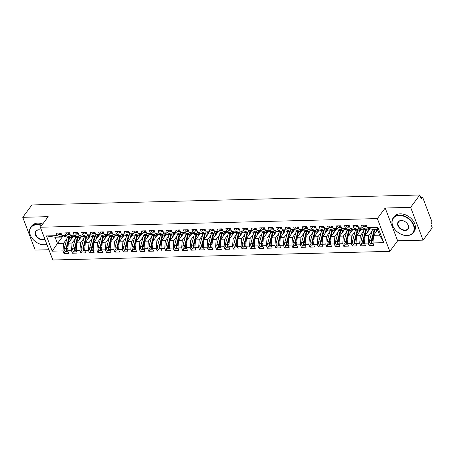 <?xml version="1.0" encoding="UTF-8"?>
<svg xmlns="http://www.w3.org/2000/svg" width="455" height="455" viewBox="0 0 455 455"><rect width="100%" height="100%" fill="white"/><g stroke="black" fill="none" stroke-linecap="round" stroke-linejoin="round"><path stroke-width="0.68" d="M423.076 240.143L410.626 207.366L385.192 208.02L397.642 240.797L423.076 240.143L432.25 227.773L430.851 224.087L431.522 223.183A1.496 0.785 88.5 0 0 431.681 221.107L422.968 198.164A1.496 0.785 88.5 0 0 422.297 197.515A1.496 0.785 88.5 0 0 421.87 197.777L421.199 198.681L419.8 194.996L31.924 204.943L22.75 217.314L35.2 250.091L48.901 249.738M397.642 240.797L389.81 251.365L52.803 260.004L40.353 227.227L377.36 218.588L389.81 251.365M46.438 235.923L57.205 235.65L61.22 237.049L55.118 237.203L46.438 235.923L52.228 251.166L62.995 250.887L63.962 253.429L68.705 253.31L67.744 250.768L71.475 250.671L72.436 253.213L77.185 253.088L76.218 250.551L79.949 250.455L80.916 252.997L85.665 252.872L84.698 250.335L88.429 250.239L89.396 252.775L94.139 252.656L93.178 250.113L96.909 250.023L97.871 252.559L102.62 252.44L101.653 249.897L105.384 249.801L106.351 252.343L111.1 252.224L110.133 249.681L113.864 249.585L114.831 252.127L119.574 252.002L118.613 249.465L122.344 249.368L123.305 251.905L128.054 251.786L127.087 249.243L130.818 249.152L131.785 251.689L136.534 251.569L135.567 249.027L139.298 248.93L140.265 251.473L145.008 251.353L144.047 248.811L147.778 248.714L148.739 251.257L153.489 251.132L152.522 248.595L156.253 248.498L157.22 251.041L161.969 250.915L161.002 248.379L164.733 248.282L165.7 250.819L170.443 250.699L169.482 248.157L173.213 248.066L174.174 250.603L178.923 250.483L177.956 247.941L181.687 247.844L182.654 250.386L187.403 250.267L186.436 247.725L190.167 247.628L191.134 250.17L195.877 250.045L194.916 247.509L198.647 247.412L199.608 249.949L204.358 249.829L203.391 247.287L207.122 247.196L208.089 249.732L212.838 249.613L211.871 247.071L215.602 246.974L216.569 249.516L221.312 249.397L220.351 246.855L224.082 246.758L225.043 249.3L229.792 249.175L228.825 246.638L232.556 246.542L233.523 249.084L238.272 248.959L237.305 246.422L241.036 246.326L242.003 248.862L246.746 248.743L245.785 246.2L249.516 246.109L250.477 248.646L255.227 248.527L254.26 245.984L257.991 245.888L258.958 248.43L263.707 248.311L262.74 245.768L266.471 245.672L267.438 248.214L272.181 248.089L271.22 245.552L274.951 245.455L275.912 247.998L280.661 247.873L279.694 245.33L283.425 245.239L284.392 247.776L289.141 247.656L288.174 245.114L291.905 245.017L292.872 247.56L297.615 247.44L296.654 244.898L300.385 244.801L301.346 247.344L306.096 247.219L305.129 244.682L308.86 244.585L309.827 247.128L314.576 247.002L313.609 244.466L317.34 244.369L318.307 246.906L323.05 246.786L322.089 244.244L325.82 244.153L326.781 246.69L331.53 246.57L330.563 244.028L334.294 243.931L335.261 246.474L340.01 246.354L339.043 243.812L342.774 243.715L343.741 246.257L348.485 246.132L347.523 243.596L351.254 243.499L352.215 246.041L356.965 245.916L355.998 243.374L359.729 243.283L360.696 245.819L365.445 245.7L364.478 243.158L368.209 243.061L369.176 245.603L373.919 245.484L372.958 242.942L373.549 235.326L379.652 235.172L377.286 228.945L371.183 229.098L367.168 227.699L377.934 227.426L383.724 242.663L372.958 242.942M367.168 227.699L366.201 225.162L361.452 225.282L362.419 227.824L358.688 227.915L357.727 225.379L352.978 225.498L353.939 228.04L350.213 228.137L349.247 225.595L344.498 225.714L345.464 228.256L341.733 228.353L340.767 225.811L336.017 225.936L336.984 228.473L333.253 228.569L332.292 226.027L327.543 226.152L328.504 228.694L324.779 228.785L323.812 226.249L319.063 226.368L320.03 228.911L316.299 229.007L315.332 226.465L310.583 226.584L311.55 229.127L307.819 229.223L306.858 226.681L302.109 226.806L303.07 229.343L299.345 229.439L298.378 226.897L293.629 227.022L294.595 229.559L290.864 229.656L289.898 227.119L285.149 227.238L286.115 229.781L282.384 229.872L281.423 227.335L276.674 227.454L277.635 229.997L273.91 230.094L272.943 227.551L268.194 227.671L269.161 230.213L265.43 230.31L264.463 227.767L259.714 227.892L260.681 230.429L256.95 230.526L255.989 227.983L251.24 228.109L252.201 230.651L248.475 230.742L247.509 228.205L242.76 228.325L243.726 230.867L239.995 230.964L239.029 228.421L234.28 228.541L235.246 231.083L231.515 231.18L230.554 228.637L225.805 228.763L226.766 231.299L223.041 231.396L222.074 228.854L217.325 228.979L218.292 231.515L214.561 231.612L213.594 229.075L208.845 229.195L209.812 231.737L206.081 231.828L205.12 229.292L200.371 229.411L201.332 231.953L197.606 232.05L196.64 229.508L191.891 229.627L192.857 232.169L189.126 232.266L188.16 229.724L183.411 229.849L184.377 232.386L180.646 232.482L179.685 229.94L174.936 230.065L175.897 232.602L172.172 232.698L171.205 230.162L166.456 230.281L167.423 232.823L163.692 232.92L162.725 230.378L157.976 230.497L158.943 233.04L155.212 233.136L154.251 230.594L149.502 230.719L150.463 233.256L146.737 233.352L145.771 230.81L141.022 230.935L141.988 233.472L138.257 233.569L137.291 231.032L132.541 231.151L133.508 233.694L129.777 233.785L128.816 231.248L124.067 231.368L125.028 233.91L121.303 234.006L120.336 231.464L115.587 231.584L116.554 234.126L112.823 234.223L111.856 231.68L107.107 231.805L108.074 234.342L104.343 234.439L103.382 231.896L98.633 232.022L99.594 234.558L95.868 234.655L94.902 232.118L90.153 232.238L91.119 234.78L87.388 234.877L86.422 232.334L81.672 232.454L82.639 234.996L78.908 235.093L77.947 232.55L73.198 232.676L74.159 235.212L70.434 235.309L69.467 232.767L64.718 232.892L65.685 235.428L61.954 235.525L60.987 232.988L56.238 233.108L57.205 235.65M372.019 231.106L368.8 235.451L365.069 235.542L370.12 228.728M368.209 243.061L368.8 235.451M364.478 243.158L365.069 235.542M377.286 228.945L377.934 227.426M363.545 231.322L360.32 235.667L356.595 235.764L361.645 228.95M359.729 243.283L360.32 235.667M355.998 243.374L356.595 235.764M362.419 227.824L366.434 229.223L367.481 227.807M366.434 229.223L362.703 229.32L358.688 227.915M355.065 231.538L351.846 235.883L348.115 235.98L353.165 229.166M351.254 243.499L351.846 235.883M347.523 243.596L348.115 235.98M353.939 228.04L357.954 229.439L359.001 228.029M357.954 229.439L354.229 229.536L350.213 228.137M346.585 231.76L343.366 236.1L339.635 236.196L344.685 229.383M342.774 243.715L343.366 236.1M339.043 243.812L339.635 236.196M345.464 228.256L349.48 229.656L350.526 228.245M349.48 229.656L345.749 229.752L341.733 228.353M338.111 231.976L334.886 236.321L331.16 236.412L336.211 229.599M334.294 243.931L334.886 236.321M330.563 244.028L331.16 236.412M336.984 228.473L341 229.872L342.046 228.461M341 229.872L337.269 229.968L333.253 228.569M329.63 232.192L326.411 236.537L322.68 236.634L327.731 229.815M325.82 244.153L326.411 236.537M322.089 244.244L322.68 236.634M328.504 228.694L332.52 230.094L333.566 228.677M332.52 230.094L328.794 230.185L324.779 228.785M321.15 232.408L317.931 236.754L314.2 236.85L319.251 230.037M317.34 244.369L317.931 236.754M313.609 244.466L314.2 236.85M320.03 228.911L324.045 230.31L325.092 228.899M324.045 230.31L320.314 230.406L316.299 229.007M312.676 232.63L309.451 236.97L305.726 237.066L310.776 230.253M308.86 244.585L309.451 236.97M305.129 244.682L305.726 237.066M311.55 229.127L315.565 230.526L316.612 229.115M315.565 230.526L311.834 230.622L307.819 229.223M304.196 232.846L300.977 237.186L297.246 237.282L302.296 230.469M300.385 244.801L300.977 237.186M296.654 244.898L297.246 237.282M303.07 229.343L307.085 230.742L308.132 229.331M307.085 230.742L303.36 230.839L299.345 229.439M295.716 233.062L292.497 237.408L288.766 237.499L293.816 230.685M291.905 245.017L292.497 237.408M288.174 245.114L288.766 237.499M294.595 229.559L298.611 230.958L299.657 229.548M298.611 230.958L294.88 231.055L290.864 229.656M287.241 233.279L284.017 237.624L280.291 237.72L285.342 230.907M283.425 245.239L284.017 237.624M279.694 245.33L280.291 237.72M286.115 229.781L290.131 231.18L291.177 229.764M290.131 231.18L286.4 231.276L282.384 229.872M278.761 233.495L275.542 237.84L271.811 237.937L276.862 231.123M274.951 245.455L275.542 237.84M271.22 245.552L271.811 237.937M277.635 229.997L281.651 231.396L282.697 229.985M281.651 231.396L277.925 231.493L273.91 230.094M270.281 233.716L267.062 238.056L263.331 238.153L268.382 231.339M266.471 245.672L267.062 238.056M262.74 245.768L263.331 238.153M269.161 230.213L273.176 231.612L274.223 230.202M273.176 231.612L269.445 231.709L265.43 230.31M261.807 233.933L258.582 238.278L254.857 238.369L259.907 231.555M257.991 245.888L258.582 238.278M254.26 245.984L254.857 238.369M260.681 230.429L264.696 231.828L265.743 230.418M264.696 231.828L260.965 231.925L256.95 230.526M253.327 234.149L250.108 238.494L246.377 238.591L251.427 231.771M249.516 246.109L250.108 238.494M245.785 246.2L246.377 238.591M252.201 230.651L256.216 232.05L257.263 230.634M256.216 232.05L252.491 232.141L248.475 230.742M244.847 234.365L241.628 238.71L237.897 238.807L242.947 231.993M241.036 246.326L241.628 238.71M237.305 246.422L237.897 238.807M243.726 230.867L247.742 232.266L248.788 230.856M247.742 232.266L244.011 232.363L239.995 230.964M236.373 234.587L233.148 238.926L229.422 239.023L234.473 232.209M232.556 246.542L233.148 238.926M228.825 246.638L229.422 239.023M235.246 231.083L239.262 232.482L240.308 231.072M239.262 232.482L235.531 232.579L231.515 231.18M227.892 234.803L224.673 239.142L220.942 239.239L225.993 232.425M224.082 246.758L224.673 239.142M220.351 246.855L220.942 239.239M226.766 231.299L230.782 232.698L231.828 231.288M230.782 232.698L227.056 232.795L223.041 231.396M219.412 235.019L216.193 239.364L212.462 239.455L217.513 232.642M215.602 246.974L216.193 239.364M211.871 247.071L212.462 239.455M218.292 231.515L222.307 232.914L223.354 231.504M222.307 232.914L218.576 233.011L214.561 231.612M210.938 235.235L207.713 239.58L203.988 239.677L209.038 232.863M207.122 247.196L207.713 239.58M203.391 247.287L203.988 239.677M209.812 231.737L213.827 233.136L214.874 231.72M213.827 233.136L210.096 233.233L206.081 231.828M202.458 235.451L199.239 239.796L195.508 239.893L200.558 233.079M198.647 247.412L199.239 239.796M194.916 247.509L195.508 239.893M201.332 231.953L205.347 233.352L206.394 231.942M205.347 233.352L201.622 233.449L197.606 232.05M193.978 235.673L190.759 240.012L187.028 240.109L192.078 233.296M190.167 247.628L190.759 240.012M186.436 247.725L187.028 240.109M192.857 232.169L196.873 233.569L197.919 232.158M196.873 233.569L193.142 233.665L189.126 232.266M185.504 235.889L182.279 240.234L178.553 240.325L183.604 233.512M181.687 247.844L182.279 240.234M177.956 247.941L178.553 240.325M184.377 232.386L188.393 233.785L189.439 232.374M188.393 233.785L184.662 233.881L180.646 232.482M177.023 236.105L173.804 240.45L170.073 240.547L175.124 233.728M173.213 248.066L173.804 240.45M169.482 248.157L170.073 240.547M175.897 232.602L179.913 234.006L180.959 232.59M179.913 234.006L176.187 234.097L172.172 232.698M168.543 236.321L165.324 240.667L161.593 240.763L166.644 233.95M164.733 248.282L165.324 240.667M161.002 248.379L161.593 240.763M167.423 232.823L171.438 234.223L172.485 232.812M171.438 234.223L167.707 234.319L163.692 232.92M160.069 236.543L156.844 240.883L153.119 240.979L158.169 234.166M156.253 248.498L156.844 240.883M152.522 248.595L153.119 240.979M158.943 233.04L162.958 234.439L164.005 233.028M162.958 234.439L159.227 234.535L155.212 233.136M151.589 236.759L148.37 241.099L144.639 241.195L149.689 234.382M147.778 248.714L148.37 241.099M144.047 248.811L144.639 241.195M150.463 233.256L154.478 234.655L155.525 233.244M154.478 234.655L150.753 234.752L146.737 233.352M143.109 236.975L139.89 241.321L136.159 241.412L141.209 234.598M139.298 248.93L139.89 241.321M135.567 249.027L136.159 241.412M141.988 233.472L146.004 234.871L147.05 233.46M146.004 234.871L142.273 234.968L138.257 233.569M134.635 237.191L131.41 241.537L127.684 241.633L132.735 234.82M130.818 249.152L131.41 241.537M127.087 249.243L127.684 241.633M133.508 233.694L137.524 235.093L138.57 233.677M137.524 235.093L133.793 235.189L129.777 233.785M126.154 237.408L122.935 241.753L119.204 241.85L124.255 235.036M122.344 249.368L122.935 241.753M118.613 249.465L119.204 241.85M125.028 233.91L129.044 235.309L130.09 233.898M129.044 235.309L125.318 235.406L121.303 234.006M117.674 237.629L114.455 241.969L110.724 242.066L115.775 235.252M113.864 249.585L114.455 241.969M110.133 249.681L110.724 242.066M116.554 234.126L120.569 235.525L121.616 234.115M120.569 235.525L116.838 235.622L112.823 234.223M109.2 237.846L105.975 242.191L102.25 242.282L107.3 235.468M105.384 249.801L105.975 242.191M101.653 249.897L102.25 242.282M108.074 234.342L112.089 235.741L113.136 234.331M112.089 235.741L108.358 235.838L104.343 234.439M100.72 238.062L97.501 242.407L93.77 242.504L98.82 235.684M96.909 250.023L97.501 242.407M93.178 250.113L93.77 242.504M99.594 234.558L103.609 235.963L104.656 234.547M103.609 235.963L99.884 236.054L95.868 234.655M92.24 238.278L89.021 242.623L85.29 242.72L90.34 235.906M88.429 250.239L89.021 242.623M84.698 250.335L85.29 242.72M91.119 234.78L95.135 236.179L96.181 234.769M95.135 236.179L91.404 236.276L87.388 234.877M83.766 238.5L80.541 242.839L76.815 242.936L81.866 236.122M79.949 250.455L80.541 242.839M76.218 250.551L76.815 242.936M82.639 234.996L86.655 236.395L87.701 234.985M86.655 236.395L82.924 236.492L78.908 235.093M75.285 238.716L72.066 243.055L68.335 243.152L73.386 236.338M71.475 250.671L72.066 243.055M67.744 250.768L68.335 243.152M74.159 235.212L78.175 236.611L79.221 235.201M78.175 236.611L74.449 236.708L70.434 235.309M66.805 238.932L63.586 243.277L57.484 243.431L63.057 235.912M62.995 250.887L63.586 243.277M52.228 251.166L57.484 243.431L55.118 237.203M65.685 235.428L69.7 236.827L70.747 235.417M69.7 236.827L65.969 236.924L61.954 235.525M410.626 207.366L419.8 194.996M40.353 227.227L48.184 216.66L22.75 217.314M385.192 208.02L377.36 218.588M377.622 229.832L373.549 235.326M61.22 237.049L62.267 235.633M383.724 242.663L379.652 235.172M63.962 253.429L65.475 251.387M72.436 253.213L73.955 251.166M80.916 252.997L82.435 250.95M89.396 252.775L90.909 250.733M97.871 252.559L99.389 250.517M106.351 252.343L107.869 250.295M114.831 252.127L116.343 250.079M123.305 251.905L124.824 249.863M131.785 251.689L133.304 249.647M140.265 251.473L141.778 249.431M148.739 251.257L150.258 249.209M157.22 251.041L158.738 248.993M165.7 250.819L167.213 248.777M174.174 250.603L175.693 248.561M182.654 250.386L184.173 248.339M191.134 250.17L192.647 248.123M199.608 249.949L201.127 247.907M208.089 249.732L209.607 247.691M216.569 249.516L218.081 247.475M225.043 249.3L226.562 247.253M233.523 249.084L235.042 247.037M242.003 248.862L243.516 246.82M250.477 248.646L251.996 246.604M258.958 248.43L260.476 246.382M267.438 248.214L268.95 246.166M275.912 247.998L277.431 245.95M284.392 247.776L285.911 245.734M292.872 247.56L294.385 245.518M301.346 247.344L302.865 245.296M309.827 247.128L311.345 245.08M318.307 246.906L319.82 244.864M326.781 246.69L328.3 244.648M335.261 246.474L336.78 244.426M343.741 246.257L345.254 244.21M352.215 246.041L353.734 243.994M360.696 245.819L362.214 243.778M369.176 245.603L370.688 243.561M57.836 233.068A1.991 1.041 88.5 0 0 58.001 233.733A1.991 1.041 88.5 0 0 58.888 234.598A1.991 1.041 88.5 0 0 59.014 234.575M61.061 234.462L60.794 234.53A1.991 1.041 -91.5 0 1 60.674 234.552A1.991 1.041 -91.5 0 1 59.781 233.688A1.991 1.041 -91.5 0 1 59.616 233.023M61.47 234.513A1.991 1.041 -91.5 0 1 61.351 234.53A1.991 1.041 -91.5 0 1 60.458 233.671A1.991 1.041 -91.5 0 1 60.293 233.005M69.996 236.424A6.273 3.287 88.5 0 0 69.621 237.533L66.743 248.39A1.991 1.041 88.5 0 0 66.84 250.466A1.991 1.041 88.5 0 0 67.727 251.325L67.954 251.319M69.16 236.845A6.273 3.287 88.5 0 0 68.938 237.55L66.066 248.407A1.991 1.041 88.5 0 0 66.163 250.483A1.991 1.041 88.5 0 0 67.05 251.342A1.991 1.041 88.5 0 0 67.385 251.228M67.05 251.342L65.27 251.387A1.991 1.041 -91.5 0 1 64.382 250.529A1.991 1.041 -91.5 0 1 64.286 248.453L67.158 237.595A6.273 3.287 -91.5 0 1 67.38 236.89M71.97 238.255L72.009 238.107A4.977 2.605 -91.5 0 1 72.942 236.185M70.77 239.87L71.401 237.487A6.273 3.287 -91.5 0 1 72.032 235.866M66.311 232.852A1.991 1.041 88.5 0 0 66.481 233.517A1.991 1.041 88.5 0 0 67.368 234.376A1.991 1.041 88.5 0 0 67.494 234.359M69.541 234.245L69.274 234.314A1.991 1.041 -91.5 0 1 69.149 234.331A1.991 1.041 -91.5 0 1 68.261 233.472A1.991 1.041 -91.5 0 1 68.091 232.806M69.951 234.297A1.991 1.041 -91.5 0 1 69.825 234.314A1.991 1.041 -91.5 0 1 68.938 233.455A1.991 1.041 -91.5 0 1 68.773 232.784M74.791 232.63A1.991 1.041 88.5 0 0 74.961 233.301A1.991 1.041 88.5 0 0 75.849 234.16A1.991 1.041 88.5 0 0 75.968 234.143M78.021 234.029L77.754 234.097A1.991 1.041 -91.5 0 1 77.629 234.115A1.991 1.041 -91.5 0 1 76.741 233.256A1.991 1.041 -91.5 0 1 76.571 232.585M78.431 234.08A1.991 1.041 -91.5 0 1 78.305 234.097A1.991 1.041 -91.5 0 1 77.418 233.239A1.991 1.041 -91.5 0 1 77.248 232.568M83.271 232.414A1.991 1.041 88.5 0 0 83.436 233.085A1.991 1.041 88.5 0 0 84.323 233.944A1.991 1.041 88.5 0 0 84.448 233.927M86.496 233.813L86.228 233.881A1.991 1.041 -91.5 0 1 86.109 233.898A1.991 1.041 -91.5 0 1 85.216 233.04A1.991 1.041 -91.5 0 1 85.051 232.368M86.905 233.864A1.991 1.041 -91.5 0 1 86.786 233.881A1.991 1.041 -91.5 0 1 85.893 233.017A1.991 1.041 -91.5 0 1 85.728 232.351M91.745 232.198A1.991 1.041 88.5 0 0 91.916 232.863A1.991 1.041 88.5 0 0 92.803 233.728A1.991 1.041 88.5 0 0 92.928 233.711M94.976 233.597L94.708 233.665A1.991 1.041 -91.5 0 1 94.583 233.682A1.991 1.041 -91.5 0 1 93.696 232.818A1.991 1.041 -91.5 0 1 93.525 232.152M95.385 233.648A1.991 1.041 -91.5 0 1 95.26 233.665A1.991 1.041 -91.5 0 1 94.373 232.801A1.991 1.041 -91.5 0 1 94.208 232.135M78.476 236.208A6.273 3.287 88.5 0 0 78.095 237.317L75.223 248.174A1.991 1.041 88.5 0 0 75.32 250.25A1.991 1.041 88.5 0 0 76.207 251.109L76.429 251.103M77.64 236.628A6.273 3.287 88.5 0 0 77.418 237.334L74.546 248.191A1.991 1.041 88.5 0 0 74.643 250.267A1.991 1.041 88.5 0 0 75.53 251.126A1.991 1.041 88.5 0 0 75.866 251.012M75.53 251.126L73.75 251.171A1.991 1.041 -91.5 0 1 72.863 250.313A1.991 1.041 -91.5 0 1 72.76 248.237L75.638 237.379A6.273 3.287 -91.5 0 1 75.86 236.674M80.444 238.033L80.484 237.885A4.977 2.605 -91.5 0 1 81.422 235.969M79.244 239.654L79.875 237.271A6.273 3.287 -91.5 0 1 80.507 235.65M86.956 235.991A6.273 3.287 88.5 0 0 86.575 237.1L83.697 247.952A1.991 1.041 88.5 0 0 83.8 250.034A1.991 1.041 88.5 0 0 84.687 250.893L84.909 250.887M86.12 236.407A6.273 3.287 88.5 0 0 85.898 237.118L83.02 247.969A1.991 1.041 88.5 0 0 83.117 250.051A1.991 1.041 88.5 0 0 84.01 250.91A1.991 1.041 88.5 0 0 84.346 250.79M84.01 250.91L82.23 250.955A1.991 1.041 -91.5 0 1 81.337 250.096A1.991 1.041 -91.5 0 1 81.24 248.015L84.118 237.163A6.273 3.287 -91.5 0 1 84.34 236.452M88.924 237.817L88.964 237.669A4.977 2.605 -91.5 0 1 89.897 235.747M87.724 239.438L88.355 237.055A6.273 3.287 -91.5 0 1 88.987 235.428M95.431 235.775A6.273 3.287 88.5 0 0 95.055 236.884L92.177 247.736A1.991 1.041 88.5 0 0 92.274 249.812A1.991 1.041 88.5 0 0 93.161 250.677L93.389 250.671M94.594 236.19A6.273 3.287 88.5 0 0 94.373 236.901L91.5 247.753A1.991 1.041 88.5 0 0 91.597 249.829A1.991 1.041 88.5 0 0 92.484 250.694A1.991 1.041 88.5 0 0 92.82 250.574M92.484 250.694L90.704 250.739A1.991 1.041 -91.5 0 1 89.817 249.875A1.991 1.041 -91.5 0 1 89.72 247.799L92.593 236.947A6.273 3.287 -91.5 0 1 92.814 236.236M97.404 237.601L97.444 237.453A4.977 2.605 -91.5 0 1 98.377 235.531M96.204 239.216L96.835 236.839A6.273 3.287 -91.5 0 1 97.467 235.212M103.911 235.559A6.273 3.287 88.5 0 0 103.53 236.668L100.657 247.52A1.991 1.041 88.5 0 0 100.754 249.596A1.991 1.041 88.5 0 0 101.641 250.455L101.863 250.449M103.075 235.974A6.273 3.287 88.5 0 0 102.853 236.685L99.981 247.537A1.991 1.041 88.5 0 0 100.077 249.613A1.991 1.041 88.5 0 0 100.965 250.477A1.991 1.041 88.5 0 0 101.3 250.358M100.965 250.477L99.184 250.523A1.991 1.041 -91.5 0 1 98.297 249.658A1.991 1.041 -91.5 0 1 98.195 247.583L101.073 236.731A6.273 3.287 -91.5 0 1 101.294 236.02M105.878 237.385L105.918 237.237A4.977 2.605 -91.5 0 1 106.857 235.315M104.678 239L105.31 236.617A6.273 3.287 -91.5 0 1 105.941 234.996M41.553 225.606A12.148 8.594 -143.4 0 0 36.849 224.793A12.148 8.594 -143.4 0 0 30.303 235.053A12.148 8.594 -143.4 0 0 44.442 244.784A12.148 8.594 -143.4 0 0 46.882 244.409M46.928 244.545A12.444 8.81 36.6 0 1 44.664 244.864A12.444 8.81 36.6 0 1 32.282 238.556A12.444 8.81 36.6 0 1 30.775 227.21A12.444 8.81 36.6 0 1 36.878 224.378A12.444 8.81 36.6 0 1 41.814 225.253M44.852 239.068A6.074 4.3 36.6 0 1 42.542 239.785A6.074 4.3 36.6 0 1 35.473 234.922A6.074 4.3 36.6 0 1 38.749 229.792A6.074 4.3 36.6 0 1 41.547 230.378M41.553 230.395A5.773 4.089 -143.4 0 0 38.965 229.866A5.773 4.089 -143.4 0 0 36.133 231.18A5.773 4.089 -143.4 0 0 36.832 236.446A5.773 4.089 -143.4 0 0 42.577 239.37A5.773 4.089 -143.4 0 0 44.721 238.727M30.775 227.21L31.696 225.964A12.444 8.81 36.6 0 1 37.799 223.132A12.444 8.81 36.6 0 1 42.736 224.014M399.291 215.499A12.148 8.594 -143.4 0 0 392.745 225.76A12.148 8.594 -143.4 0 0 406.884 235.491A12.148 8.594 -143.4 0 0 413.43 225.231A12.148 8.594 -143.4 0 0 399.291 215.499M407.106 235.571A12.444 8.81 36.6 0 1 394.724 229.263A12.444 8.81 36.6 0 1 393.217 217.917A12.444 8.81 36.6 0 1 399.319 215.084A12.444 8.81 36.6 0 1 411.701 221.392A12.444 8.81 36.6 0 1 413.208 232.738A12.444 8.81 36.6 0 1 407.106 235.571M401.191 220.499A6.074 4.3 36.6 0 1 408.26 225.362A6.074 4.3 36.6 0 1 404.984 230.492A6.074 4.3 36.6 0 1 397.915 225.629A6.074 4.3 36.6 0 1 401.191 220.499M405.018 230.076A5.773 4.089 -143.4 0 0 407.851 228.763A5.773 4.089 -143.4 0 0 407.151 223.502A5.773 4.089 -143.4 0 0 401.407 220.573A5.773 4.089 -143.4 0 0 398.574 221.886A5.773 4.089 -143.4 0 0 399.274 227.153A5.773 4.089 -143.4 0 0 405.018 230.076M393.217 217.917L394.138 216.671A12.444 8.81 36.6 0 1 400.241 213.839A12.444 8.81 36.6 0 1 412.622 220.146A12.444 8.81 36.6 0 1 414.13 231.493L413.208 232.738M100.225 231.982A1.991 1.041 88.5 0 0 100.396 232.647A1.991 1.041 88.5 0 0 101.283 233.506A1.991 1.041 88.5 0 0 101.402 233.489M103.456 233.375L103.188 233.443A1.991 1.041 -91.5 0 1 103.063 233.46A1.991 1.041 -91.5 0 1 102.176 232.602A1.991 1.041 -91.5 0 1 102.005 231.936M103.865 233.426A1.991 1.041 -91.5 0 1 103.74 233.443A1.991 1.041 -91.5 0 1 102.853 232.585A1.991 1.041 -91.5 0 1 102.682 231.919M112.391 235.337A6.273 3.287 88.5 0 0 112.01 236.446L109.132 247.304A1.991 1.041 88.5 0 0 109.234 249.38A1.991 1.041 88.5 0 0 110.121 250.239L110.343 250.233M111.555 235.758A6.273 3.287 88.5 0 0 111.333 236.463L108.455 247.321A1.991 1.041 88.5 0 0 108.552 249.397A1.991 1.041 88.5 0 0 109.445 250.256A1.991 1.041 88.5 0 0 109.78 250.142M109.445 250.256L107.664 250.301A1.991 1.041 -91.5 0 1 106.771 249.442A1.991 1.041 -91.5 0 1 106.675 247.366L109.553 236.509A6.273 3.287 -91.5 0 1 109.774 235.804M114.359 237.163L114.398 237.021A4.977 2.605 -91.5 0 1 115.331 235.099M113.159 238.784L113.79 236.401A6.273 3.287 -91.5 0 1 114.421 234.78M108.705 231.76A1.991 1.041 88.5 0 0 108.87 232.431A1.991 1.041 88.5 0 0 109.757 233.29A1.991 1.041 88.5 0 0 109.882 233.273M111.93 233.159L111.663 233.227A1.991 1.041 -91.5 0 1 111.543 233.244A1.991 1.041 -91.5 0 1 110.65 232.386A1.991 1.041 -91.5 0 1 110.485 231.714M112.34 233.21A1.991 1.041 -91.5 0 1 112.22 233.227A1.991 1.041 -91.5 0 1 111.327 232.368A1.991 1.041 -91.5 0 1 111.162 231.697M117.18 231.544A1.991 1.041 88.5 0 0 117.35 232.215A1.991 1.041 88.5 0 0 118.237 233.074A1.991 1.041 88.5 0 0 118.363 233.057M120.41 232.943L120.143 233.011A1.991 1.041 -91.5 0 1 120.018 233.028A1.991 1.041 -91.5 0 1 119.13 232.169A1.991 1.041 -91.5 0 1 118.96 231.498M120.82 232.994A1.991 1.041 -91.5 0 1 120.694 233.011A1.991 1.041 -91.5 0 1 119.807 232.152A1.991 1.041 -91.5 0 1 119.642 231.481M125.66 231.328A1.991 1.041 88.5 0 0 125.83 231.993A1.991 1.041 88.5 0 0 126.718 232.858A1.991 1.041 88.5 0 0 126.837 232.841M128.89 232.727L128.623 232.795A1.991 1.041 -91.5 0 1 128.498 232.812A1.991 1.041 -91.5 0 1 127.61 231.948A1.991 1.041 -91.5 0 1 127.44 231.282M129.3 232.778A1.991 1.041 -91.5 0 1 129.174 232.795A1.991 1.041 -91.5 0 1 128.287 231.931A1.991 1.041 -91.5 0 1 128.117 231.265M134.14 231.112A1.991 1.041 88.5 0 0 134.305 231.777A1.991 1.041 88.5 0 0 135.192 232.642A1.991 1.041 88.5 0 0 135.317 232.624M137.364 232.505L137.097 232.573A1.991 1.041 -91.5 0 1 136.978 232.596A1.991 1.041 -91.5 0 1 136.085 231.731A1.991 1.041 -91.5 0 1 135.92 231.066M137.774 232.556A1.991 1.041 -91.5 0 1 137.655 232.573A1.991 1.041 -91.5 0 1 136.762 231.714A1.991 1.041 -91.5 0 1 136.597 231.049M120.865 235.121A6.273 3.287 88.5 0 0 120.49 236.23L117.612 247.088A1.991 1.041 88.5 0 0 117.709 249.164A1.991 1.041 88.5 0 0 118.596 250.023L118.823 250.017M120.029 235.542A6.273 3.287 88.5 0 0 119.807 236.247L116.935 247.105A1.991 1.041 88.5 0 0 117.032 249.181A1.991 1.041 88.5 0 0 117.919 250.04A1.991 1.041 88.5 0 0 118.254 249.926M117.919 250.04L116.139 250.085A1.991 1.041 -91.5 0 1 115.251 249.226A1.991 1.041 -91.5 0 1 115.155 247.15L118.027 236.293A6.273 3.287 -91.5 0 1 118.249 235.588M122.839 236.947L122.878 236.799A4.977 2.605 -91.5 0 1 123.811 234.882M121.639 238.568L122.27 236.185A6.273 3.287 -91.5 0 1 122.901 234.564M129.345 234.905A6.273 3.287 88.5 0 0 128.964 236.014L126.092 246.866A1.991 1.041 88.5 0 0 126.189 248.948A1.991 1.041 88.5 0 0 127.076 249.806L127.298 249.801M128.509 235.32A6.273 3.287 88.5 0 0 128.287 236.031L125.415 246.883A1.991 1.041 88.5 0 0 125.512 248.965A1.991 1.041 88.5 0 0 126.399 249.823A1.991 1.041 88.5 0 0 126.735 249.704M126.399 249.823L124.619 249.869A1.991 1.041 -91.5 0 1 123.732 249.01A1.991 1.041 -91.5 0 1 123.629 246.929L126.507 236.077A6.273 3.287 -91.5 0 1 126.729 235.366M131.313 236.731L131.353 236.583A4.977 2.605 -91.5 0 1 132.291 234.661M130.113 238.346L130.744 235.969A6.273 3.287 -91.5 0 1 131.376 234.342M137.825 234.689A6.273 3.287 88.5 0 0 137.444 235.798L134.566 246.65A1.991 1.041 88.5 0 0 134.669 248.726A1.991 1.041 88.5 0 0 135.556 249.59L135.778 249.585M136.989 235.104A6.273 3.287 88.5 0 0 136.767 235.815L133.889 246.667A1.991 1.041 88.5 0 0 133.986 248.743A1.991 1.041 88.5 0 0 134.879 249.607A1.991 1.041 88.5 0 0 135.215 249.488M134.879 249.607L133.099 249.653A1.991 1.041 -91.5 0 1 132.206 248.788A1.991 1.041 -91.5 0 1 132.109 246.712L134.987 235.861A6.273 3.287 -91.5 0 1 135.209 235.15M139.793 236.515L139.833 236.367A4.977 2.605 -91.5 0 1 140.766 234.444M138.593 238.13L139.224 235.753A6.273 3.287 -91.5 0 1 139.856 234.126M146.3 234.467A6.273 3.287 88.5 0 0 145.924 235.576L143.046 246.434A1.991 1.041 88.5 0 0 143.143 248.51A1.991 1.041 88.5 0 0 144.03 249.368L144.258 249.363M145.463 234.888A6.273 3.287 88.5 0 0 145.242 235.593L142.369 246.451A1.991 1.041 88.5 0 0 142.466 248.527A1.991 1.041 88.5 0 0 143.353 249.386A1.991 1.041 88.5 0 0 143.689 249.272M143.353 249.386L141.573 249.431A1.991 1.041 -91.5 0 1 140.686 248.572A1.991 1.041 -91.5 0 1 140.589 246.496L143.462 235.639A6.273 3.287 -91.5 0 1 143.683 234.934M148.273 236.299L148.313 236.151A4.977 2.605 -91.5 0 1 149.246 234.228M147.073 237.914L147.704 235.531A6.273 3.287 -91.5 0 1 148.336 233.91M142.614 230.895A1.991 1.041 88.5 0 0 142.785 231.561A1.991 1.041 88.5 0 0 143.672 232.42A1.991 1.041 88.5 0 0 143.797 232.403M145.845 232.289L145.577 232.357A1.991 1.041 -91.5 0 1 145.452 232.374A1.991 1.041 -91.5 0 1 144.565 231.515A1.991 1.041 -91.5 0 1 144.394 230.85M146.254 232.34A1.991 1.041 -91.5 0 1 146.129 232.357A1.991 1.041 -91.5 0 1 145.242 231.498A1.991 1.041 -91.5 0 1 145.077 230.827M151.094 230.674A1.991 1.041 88.5 0 0 151.265 231.345A1.991 1.041 88.5 0 0 152.152 232.204A1.991 1.041 88.5 0 0 152.271 232.186M154.325 232.073L154.057 232.141A1.991 1.041 -91.5 0 1 153.932 232.158A1.991 1.041 -91.5 0 1 153.045 231.299A1.991 1.041 -91.5 0 1 152.874 230.628M154.734 232.124A1.991 1.041 -91.5 0 1 154.609 232.141A1.991 1.041 -91.5 0 1 153.722 231.282A1.991 1.041 -91.5 0 1 153.551 230.611M159.574 230.457A1.991 1.041 88.5 0 0 159.739 231.129A1.991 1.041 88.5 0 0 160.626 231.987A1.991 1.041 88.5 0 0 160.751 231.97M162.799 231.857L162.532 231.925A1.991 1.041 -91.5 0 1 162.412 231.942A1.991 1.041 -91.5 0 1 161.519 231.083A1.991 1.041 -91.5 0 1 161.354 230.412M163.208 231.908A1.991 1.041 -91.5 0 1 163.089 231.925A1.991 1.041 -91.5 0 1 162.196 231.06A1.991 1.041 -91.5 0 1 162.031 230.395M168.049 230.241A1.991 1.041 88.5 0 0 168.219 230.907A1.991 1.041 88.5 0 0 169.106 231.771A1.991 1.041 88.5 0 0 169.232 231.754M171.279 231.64L171.012 231.709A1.991 1.041 -91.5 0 1 170.887 231.726A1.991 1.041 -91.5 0 1 169.999 230.861A1.991 1.041 -91.5 0 1 169.829 230.196M171.689 231.692A1.991 1.041 -91.5 0 1 171.563 231.709A1.991 1.041 -91.5 0 1 170.676 230.844A1.991 1.041 -91.5 0 1 170.511 230.179M176.529 230.025A1.991 1.041 88.5 0 0 176.699 230.691A1.991 1.041 88.5 0 0 177.587 231.549A1.991 1.041 88.5 0 0 177.706 231.532M179.759 231.419L179.492 231.487A1.991 1.041 -91.5 0 1 179.367 231.504A1.991 1.041 -91.5 0 1 178.479 230.645A1.991 1.041 -91.5 0 1 178.309 229.98M180.169 231.47A1.991 1.041 -91.5 0 1 180.043 231.487A1.991 1.041 -91.5 0 1 179.156 230.628A1.991 1.041 -91.5 0 1 178.986 229.963M154.78 234.251A6.273 3.287 88.5 0 0 154.399 235.36L151.526 246.218A1.991 1.041 88.5 0 0 151.623 248.293A1.991 1.041 88.5 0 0 152.51 249.152L152.732 249.147M153.944 234.672A6.273 3.287 88.5 0 0 153.722 235.377L150.85 246.235A1.991 1.041 88.5 0 0 150.946 248.311A1.991 1.041 88.5 0 0 151.833 249.169A1.991 1.041 88.5 0 0 152.169 249.056M151.833 249.169L150.053 249.215A1.991 1.041 -91.5 0 1 149.166 248.356A1.991 1.041 -91.5 0 1 149.064 246.28L151.942 235.423A6.273 3.287 -91.5 0 1 152.163 234.717M156.748 236.077L156.787 235.929A4.977 2.605 -91.5 0 1 157.726 234.012M155.547 237.698L156.179 235.315A6.273 3.287 -91.5 0 1 156.81 233.694M163.26 234.035A6.273 3.287 88.5 0 0 162.879 235.144L160.001 245.996A1.991 1.041 88.5 0 0 160.103 248.077A1.991 1.041 88.5 0 0 160.99 248.936L161.212 248.93M162.424 234.45A6.273 3.287 88.5 0 0 162.202 235.161L159.324 246.013A1.991 1.041 88.5 0 0 159.421 248.094A1.991 1.041 88.5 0 0 160.314 248.953A1.991 1.041 88.5 0 0 160.649 248.834M160.314 248.953L158.533 248.999A1.991 1.041 -91.5 0 1 157.64 248.14A1.991 1.041 -91.5 0 1 157.544 246.058L160.422 235.207A6.273 3.287 -91.5 0 1 160.643 234.496M165.228 235.861L165.267 235.713A4.977 2.605 -91.5 0 1 166.2 233.79M164.027 237.482L164.659 235.099A6.273 3.287 -91.5 0 1 165.29 233.478M171.734 233.819A6.273 3.287 88.5 0 0 171.359 234.928L168.481 245.78A1.991 1.041 88.5 0 0 168.577 247.856A1.991 1.041 88.5 0 0 169.465 248.72L169.692 248.714M170.898 234.234A6.273 3.287 88.5 0 0 170.676 234.945L167.804 245.797A1.991 1.041 88.5 0 0 167.901 247.873A1.991 1.041 88.5 0 0 168.788 248.737A1.991 1.041 88.5 0 0 169.124 248.618M168.788 248.737L167.008 248.783A1.991 1.041 -91.5 0 1 166.12 247.918A1.991 1.041 -91.5 0 1 166.024 245.842L168.896 234.99A6.273 3.287 -91.5 0 1 169.118 234.28M173.708 235.644L173.747 235.497A4.977 2.605 -91.5 0 1 174.68 233.574M172.508 237.26L173.139 234.882A6.273 3.287 -91.5 0 1 173.77 233.256M180.214 233.603A6.273 3.287 88.5 0 0 179.833 234.712L176.961 245.563A1.991 1.041 88.5 0 0 177.058 247.639A1.991 1.041 88.5 0 0 177.945 248.498L178.167 248.493M179.378 234.018A6.273 3.287 88.5 0 0 179.156 234.729L176.284 245.581A1.991 1.041 88.5 0 0 176.381 247.656A1.991 1.041 88.5 0 0 177.268 248.521A1.991 1.041 88.5 0 0 177.604 248.402M177.268 248.521L175.488 248.566A1.991 1.041 -91.5 0 1 174.601 247.702A1.991 1.041 -91.5 0 1 174.498 245.626L177.376 234.774A6.273 3.287 -91.5 0 1 177.598 234.063M182.182 235.428L182.222 235.28A4.977 2.605 -91.5 0 1 183.16 233.358M180.982 237.044L181.613 234.661A6.273 3.287 -91.5 0 1 182.245 233.04M188.694 233.381A6.273 3.287 88.5 0 0 188.313 234.49L185.435 245.347A1.991 1.041 88.5 0 0 185.538 247.423A1.991 1.041 88.5 0 0 186.425 248.282L186.647 248.276M187.858 233.802A6.273 3.287 88.5 0 0 187.636 234.507L184.758 245.364A1.991 1.041 88.5 0 0 184.855 247.44A1.991 1.041 88.5 0 0 185.748 248.299A1.991 1.041 88.5 0 0 186.084 248.185M185.748 248.299L183.968 248.345A1.991 1.041 -91.5 0 1 183.075 247.486A1.991 1.041 -91.5 0 1 182.978 245.41L185.856 234.552A6.273 3.287 -91.5 0 1 186.078 233.847M190.662 235.207L190.702 235.064A4.977 2.605 -91.5 0 1 191.635 233.142M189.462 236.827L190.093 234.444A6.273 3.287 -91.5 0 1 190.725 232.823M185.009 229.803A1.991 1.041 88.5 0 0 185.174 230.475A1.991 1.041 88.5 0 0 186.061 231.333A1.991 1.041 88.5 0 0 186.186 231.316M188.233 231.203L187.966 231.271A1.991 1.041 -91.5 0 1 187.847 231.288A1.991 1.041 -91.5 0 1 186.954 230.429A1.991 1.041 -91.5 0 1 186.789 229.758M188.643 231.254A1.991 1.041 -91.5 0 1 188.524 231.271A1.991 1.041 -91.5 0 1 187.636 230.412A1.991 1.041 -91.5 0 1 187.466 229.741M197.169 233.165A6.273 3.287 88.5 0 0 196.793 234.274L193.915 245.131A1.991 1.041 88.5 0 0 194.012 247.207A1.991 1.041 88.5 0 0 194.899 248.066L195.127 248.06M196.332 233.586A6.273 3.287 88.5 0 0 196.111 234.291L193.238 245.148A1.991 1.041 88.5 0 0 193.335 247.224A1.991 1.041 88.5 0 0 194.222 248.083A1.991 1.041 88.5 0 0 194.558 247.969M194.222 248.083L192.442 248.129A1.991 1.041 -91.5 0 1 191.555 247.27A1.991 1.041 -91.5 0 1 191.458 245.194L194.331 234.336A6.273 3.287 -91.5 0 1 194.552 233.631M199.142 234.99L199.182 234.843A4.977 2.605 -91.5 0 1 200.115 232.926M197.942 236.611L198.573 234.228A6.273 3.287 -91.5 0 1 199.205 232.607M193.483 229.587A1.991 1.041 88.5 0 0 193.654 230.258A1.991 1.041 88.5 0 0 194.541 231.117A1.991 1.041 88.5 0 0 194.666 231.1M196.714 230.986L196.446 231.055A1.991 1.041 -91.5 0 1 196.321 231.072A1.991 1.041 -91.5 0 1 195.434 230.213A1.991 1.041 -91.5 0 1 195.263 229.542M197.123 231.038A1.991 1.041 -91.5 0 1 196.998 231.055A1.991 1.041 -91.5 0 1 196.111 230.196A1.991 1.041 -91.5 0 1 195.946 229.525M205.649 232.949A6.273 3.287 88.5 0 0 205.268 234.058L202.395 244.909A1.991 1.041 88.5 0 0 202.492 246.991A1.991 1.041 88.5 0 0 203.379 247.85L203.601 247.844M204.813 233.364A6.273 3.287 88.5 0 0 204.591 234.075L201.719 244.926A1.991 1.041 88.5 0 0 201.815 247.008A1.991 1.041 88.5 0 0 202.702 247.867A1.991 1.041 88.5 0 0 203.038 247.748M202.702 247.867L200.922 247.912A1.991 1.041 -91.5 0 1 200.035 247.054A1.991 1.041 -91.5 0 1 199.933 244.972L202.811 234.12A6.273 3.287 -91.5 0 1 203.032 233.409M207.617 234.774L207.656 234.626A4.977 2.605 -91.5 0 1 208.595 232.704M206.416 236.39L207.048 234.012A6.273 3.287 -91.5 0 1 207.679 232.386M201.963 229.371A1.991 1.041 88.5 0 0 202.134 230.037A1.991 1.041 88.5 0 0 203.021 230.901A1.991 1.041 88.5 0 0 203.14 230.884M205.194 230.77L204.926 230.839A1.991 1.041 -91.5 0 1 204.801 230.856A1.991 1.041 -91.5 0 1 203.914 229.991A1.991 1.041 -91.5 0 1 203.743 229.326M205.603 230.821A1.991 1.041 -91.5 0 1 205.478 230.839A1.991 1.041 -91.5 0 1 204.591 229.974A1.991 1.041 -91.5 0 1 204.42 229.309M214.129 232.732A6.273 3.287 88.5 0 0 213.748 233.842L210.87 244.693A1.991 1.041 88.5 0 0 210.972 246.769A1.991 1.041 88.5 0 0 211.859 247.634L212.081 247.628M213.293 233.148A6.273 3.287 88.5 0 0 213.071 233.859L210.193 244.71A1.991 1.041 88.5 0 0 210.29 246.786A1.991 1.041 88.5 0 0 211.183 247.651A1.991 1.041 88.5 0 0 211.518 247.531M211.183 247.651L209.402 247.696A1.991 1.041 -91.5 0 1 208.509 246.832A1.991 1.041 -91.5 0 1 208.413 244.756L211.291 233.904A6.273 3.287 -91.5 0 1 211.512 233.193M216.097 234.558L216.136 234.41A4.977 2.605 -91.5 0 1 217.069 232.488M214.896 236.173L215.528 233.796A6.273 3.287 -91.5 0 1 216.159 232.169M210.443 229.155A1.991 1.041 88.5 0 0 210.608 229.82A1.991 1.041 88.5 0 0 211.495 230.685A1.991 1.041 88.5 0 0 211.62 230.668M213.668 230.548L213.401 230.617A1.991 1.041 -91.5 0 1 213.281 230.639A1.991 1.041 -91.5 0 1 212.388 229.775A1.991 1.041 -91.5 0 1 212.223 229.11M214.077 230.6A1.991 1.041 -91.5 0 1 213.958 230.617A1.991 1.041 -91.5 0 1 213.071 229.758A1.991 1.041 -91.5 0 1 212.9 229.093M222.603 232.516A6.273 3.287 88.5 0 0 222.228 233.62L219.35 244.477A1.991 1.041 88.5 0 0 219.446 246.553A1.991 1.041 88.5 0 0 220.334 247.412L220.561 247.406M221.767 232.932A6.273 3.287 88.5 0 0 221.545 233.637L218.673 244.494A1.991 1.041 88.5 0 0 218.77 246.57A1.991 1.041 88.5 0 0 219.657 247.429A1.991 1.041 88.5 0 0 219.993 247.315M219.657 247.429L217.877 247.475A1.991 1.041 -91.5 0 1 216.989 246.616A1.991 1.041 -91.5 0 1 216.893 244.54L219.765 233.682A6.273 3.287 -91.5 0 1 219.987 232.977M224.577 234.342L224.616 234.194A4.977 2.605 -91.5 0 1 225.549 232.272M223.377 235.957L224.008 233.574A6.273 3.287 -91.5 0 1 224.639 231.953M218.918 228.939A1.991 1.041 88.5 0 0 219.088 229.604A1.991 1.041 88.5 0 0 219.975 230.463A1.991 1.041 88.5 0 0 220.101 230.446M222.148 230.332L221.881 230.401A1.991 1.041 -91.5 0 1 221.756 230.418A1.991 1.041 -91.5 0 1 220.868 229.559A1.991 1.041 -91.5 0 1 220.698 228.893M222.558 230.384A1.991 1.041 -91.5 0 1 222.432 230.401A1.991 1.041 -91.5 0 1 221.545 229.542A1.991 1.041 -91.5 0 1 221.38 228.871M231.083 232.295A6.273 3.287 88.5 0 0 230.702 233.404L227.83 244.261A1.991 1.041 88.5 0 0 227.927 246.337A1.991 1.041 88.5 0 0 228.814 247.196L229.036 247.19M230.247 232.715A6.273 3.287 88.5 0 0 230.025 233.421L227.153 244.278A1.991 1.041 88.5 0 0 227.25 246.354A1.991 1.041 88.5 0 0 228.137 247.213A1.991 1.041 88.5 0 0 228.473 247.099M228.137 247.213L226.357 247.258A1.991 1.041 -91.5 0 1 225.47 246.4A1.991 1.041 -91.5 0 1 225.367 244.324L228.245 233.466A6.273 3.287 -91.5 0 1 228.467 232.761M233.051 234.12L233.091 233.972A4.977 2.605 -91.5 0 1 234.029 232.056M231.851 235.741L232.482 233.358A6.273 3.287 -91.5 0 1 233.114 231.737M227.398 228.717A1.991 1.041 88.5 0 0 227.568 229.388A1.991 1.041 88.5 0 0 228.456 230.247A1.991 1.041 88.5 0 0 228.575 230.23M230.628 230.116L230.361 230.185A1.991 1.041 -91.5 0 1 230.236 230.202A1.991 1.041 -91.5 0 1 229.348 229.343A1.991 1.041 -91.5 0 1 229.178 228.672M231.038 230.167A1.991 1.041 -91.5 0 1 230.912 230.185A1.991 1.041 -91.5 0 1 230.025 229.326A1.991 1.041 -91.5 0 1 229.855 228.655M239.563 232.078A6.273 3.287 88.5 0 0 239.182 233.188L236.304 244.039A1.991 1.041 88.5 0 0 236.407 246.121A1.991 1.041 88.5 0 0 237.294 246.98L237.516 246.974M238.727 232.494A6.273 3.287 88.5 0 0 238.505 233.205L235.627 244.056A1.991 1.041 88.5 0 0 235.724 246.138A1.991 1.041 88.5 0 0 236.617 246.997A1.991 1.041 88.5 0 0 236.953 246.877M236.617 246.997L234.837 247.042A1.991 1.041 -91.5 0 1 233.944 246.183A1.991 1.041 -91.5 0 1 233.847 244.107L236.725 233.25A6.273 3.287 -91.5 0 1 236.947 232.539M241.531 233.904L241.571 233.756A4.977 2.605 -91.5 0 1 242.504 231.834M240.331 235.525L240.962 233.142A6.273 3.287 -91.5 0 1 241.594 231.521M235.878 228.501A1.991 1.041 88.5 0 0 236.043 229.172A1.991 1.041 88.5 0 0 236.93 230.031A1.991 1.041 88.5 0 0 237.055 230.014M239.102 229.9L238.835 229.968A1.991 1.041 -91.5 0 1 238.716 229.985A1.991 1.041 -91.5 0 1 237.823 229.127A1.991 1.041 -91.5 0 1 237.658 228.456M239.512 229.951A1.991 1.041 -91.5 0 1 239.393 229.968A1.991 1.041 -91.5 0 1 238.505 229.104A1.991 1.041 -91.5 0 1 238.335 228.438M248.038 231.862A6.273 3.287 88.5 0 0 247.662 232.971L244.784 243.823A1.991 1.041 88.5 0 0 244.881 245.899A1.991 1.041 88.5 0 0 245.768 246.764L245.996 246.758M247.201 232.277A6.273 3.287 88.5 0 0 246.98 232.988L244.107 243.84A1.991 1.041 88.5 0 0 244.204 245.916A1.991 1.041 88.5 0 0 245.091 246.781A1.991 1.041 88.5 0 0 245.427 246.661M245.091 246.781L243.311 246.826A1.991 1.041 -91.5 0 1 242.424 245.962A1.991 1.041 -91.5 0 1 242.327 243.886L245.2 233.034A6.273 3.287 -91.5 0 1 245.421 232.323M250.011 233.688L250.051 233.54A4.977 2.605 -91.5 0 1 250.984 231.618M248.811 235.303L249.442 232.926A6.273 3.287 -91.5 0 1 250.074 231.299M244.352 228.285A1.991 1.041 88.5 0 0 244.523 228.95A1.991 1.041 88.5 0 0 245.41 229.815A1.991 1.041 88.5 0 0 245.535 229.798M247.583 229.684L247.315 229.752A1.991 1.041 -91.5 0 1 247.19 229.769A1.991 1.041 -91.5 0 1 246.303 228.905A1.991 1.041 -91.5 0 1 246.132 228.239M247.992 229.735A1.991 1.041 -91.5 0 1 247.867 229.752A1.991 1.041 -91.5 0 1 246.98 228.888A1.991 1.041 -91.5 0 1 246.815 228.222M256.518 231.646A6.273 3.287 88.5 0 0 256.137 232.755L253.264 243.607A1.991 1.041 88.5 0 0 253.361 245.683A1.991 1.041 88.5 0 0 254.248 246.542L254.47 246.536M255.682 232.061A6.273 3.287 88.5 0 0 255.46 232.772L252.588 243.624A1.991 1.041 88.5 0 0 252.684 245.7A1.991 1.041 88.5 0 0 253.571 246.564A1.991 1.041 88.5 0 0 253.907 246.445M253.571 246.564L251.791 246.61A1.991 1.041 -91.5 0 1 250.904 245.745A1.991 1.041 -91.5 0 1 250.802 243.67L253.68 232.818A6.273 3.287 -91.5 0 1 253.901 232.107M258.486 233.472L258.525 233.324A4.977 2.605 -91.5 0 1 259.464 231.402M257.285 235.087L257.917 232.704A6.273 3.287 -91.5 0 1 258.548 231.083M252.832 228.069A1.991 1.041 88.5 0 0 253.003 228.734A1.991 1.041 88.5 0 0 253.89 229.593A1.991 1.041 88.5 0 0 254.009 229.576M256.063 229.462L255.795 229.53A1.991 1.041 -91.5 0 1 255.67 229.548A1.991 1.041 -91.5 0 1 254.783 228.689A1.991 1.041 -91.5 0 1 254.612 228.023M256.472 229.513A1.991 1.041 -91.5 0 1 256.347 229.53A1.991 1.041 -91.5 0 1 255.46 228.672A1.991 1.041 -91.5 0 1 255.289 228.006M264.998 231.424A6.273 3.287 88.5 0 0 264.617 232.533L261.739 243.391A1.991 1.041 88.5 0 0 261.841 245.467A1.991 1.041 88.5 0 0 262.728 246.326L262.95 246.32M264.162 231.845A6.273 3.287 88.5 0 0 263.94 232.55L261.062 243.408A1.991 1.041 88.5 0 0 261.159 245.484A1.991 1.041 88.5 0 0 262.052 246.343A1.991 1.041 88.5 0 0 262.387 246.229M262.052 246.343L260.271 246.388A1.991 1.041 -91.5 0 1 259.378 245.529A1.991 1.041 -91.5 0 1 259.282 243.453L262.16 232.596A6.273 3.287 -91.5 0 1 262.381 231.891M266.966 233.256L267.005 233.108A4.977 2.605 -91.5 0 1 267.938 231.185M265.765 234.871L266.397 232.488A6.273 3.287 -91.5 0 1 267.028 230.867M261.312 227.847A1.991 1.041 88.5 0 0 261.477 228.518A1.991 1.041 88.5 0 0 262.364 229.377A1.991 1.041 88.5 0 0 262.489 229.36M264.537 229.246L264.27 229.314A1.991 1.041 -91.5 0 1 264.15 229.331A1.991 1.041 -91.5 0 1 263.257 228.473A1.991 1.041 -91.5 0 1 263.092 227.801M264.946 229.297A1.991 1.041 -91.5 0 1 264.827 229.314A1.991 1.041 -91.5 0 1 263.94 228.456A1.991 1.041 -91.5 0 1 263.769 227.784M273.472 231.208A6.273 3.287 88.5 0 0 273.097 232.317L270.219 243.175A1.991 1.041 88.5 0 0 270.315 245.251A1.991 1.041 88.5 0 0 271.203 246.109L271.43 246.104M272.636 231.629A6.273 3.287 88.5 0 0 272.414 232.334L269.542 243.192A1.991 1.041 88.5 0 0 269.639 245.268A1.991 1.041 88.5 0 0 270.526 246.127A1.991 1.041 88.5 0 0 270.861 246.013M270.526 246.127L268.746 246.172A1.991 1.041 -91.5 0 1 267.858 245.313A1.991 1.041 -91.5 0 1 267.762 243.237L270.634 232.38A6.273 3.287 -91.5 0 1 270.856 231.675M275.446 233.034L275.485 232.886A4.977 2.605 -91.5 0 1 276.418 230.969M274.246 234.655L274.877 232.272A6.273 3.287 -91.5 0 1 275.508 230.651M269.787 227.631A1.991 1.041 88.5 0 0 269.957 228.302A1.991 1.041 88.5 0 0 270.844 229.161A1.991 1.041 88.5 0 0 270.97 229.144M273.017 229.03L272.75 229.098A1.991 1.041 -91.5 0 1 272.625 229.115A1.991 1.041 -91.5 0 1 271.737 228.256A1.991 1.041 -91.5 0 1 271.567 227.585M273.427 229.081A1.991 1.041 -91.5 0 1 273.301 229.098A1.991 1.041 -91.5 0 1 272.414 228.239A1.991 1.041 -91.5 0 1 272.249 227.568M281.952 230.992A6.273 3.287 88.5 0 0 281.571 232.101L278.699 242.953A1.991 1.041 88.5 0 0 278.796 245.035A1.991 1.041 88.5 0 0 279.683 245.893L279.905 245.888M281.116 231.407A6.273 3.287 88.5 0 0 280.894 232.118L278.022 242.97A1.991 1.041 88.5 0 0 278.119 245.052A1.991 1.041 88.5 0 0 279.006 245.91A1.991 1.041 88.5 0 0 279.342 245.791M279.006 245.91L277.226 245.956A1.991 1.041 -91.5 0 1 276.339 245.097A1.991 1.041 -91.5 0 1 276.236 243.015L279.114 232.164A6.273 3.287 -91.5 0 1 279.336 231.453M283.92 232.818L283.96 232.67A4.977 2.605 -91.5 0 1 284.898 230.748M282.72 234.439L283.351 232.056A6.273 3.287 -91.5 0 1 283.983 230.429M278.267 227.415A1.991 1.041 88.5 0 0 278.437 228.08A1.991 1.041 88.5 0 0 279.325 228.945A1.991 1.041 88.5 0 0 279.444 228.928M281.497 228.814L281.23 228.882A1.991 1.041 -91.5 0 1 281.105 228.899A1.991 1.041 -91.5 0 1 280.217 228.035A1.991 1.041 -91.5 0 1 280.047 227.369M281.907 228.865A1.991 1.041 -91.5 0 1 281.781 228.882A1.991 1.041 -91.5 0 1 280.894 228.018A1.991 1.041 -91.5 0 1 280.724 227.352M290.432 230.776A6.273 3.287 88.5 0 0 290.051 231.885L287.173 242.737A1.991 1.041 88.5 0 0 287.276 244.813A1.991 1.041 88.5 0 0 288.163 245.677L288.385 245.672M289.596 231.191A6.273 3.287 88.5 0 0 289.374 231.902L286.496 242.754A1.991 1.041 88.5 0 0 286.593 244.83A1.991 1.041 88.5 0 0 287.486 245.694A1.991 1.041 88.5 0 0 287.822 245.575M287.486 245.694L285.706 245.74A1.991 1.041 -91.5 0 1 284.813 244.875A1.991 1.041 -91.5 0 1 284.716 242.799L287.594 231.948A6.273 3.287 -91.5 0 1 287.816 231.237M292.4 232.602L292.44 232.454A4.977 2.605 -91.5 0 1 293.373 230.531M291.2 234.217L291.831 231.84A6.273 3.287 -91.5 0 1 292.463 230.213M286.747 227.199A1.991 1.041 88.5 0 0 286.912 227.864A1.991 1.041 88.5 0 0 287.799 228.728A1.991 1.041 88.5 0 0 287.924 228.711M289.971 228.592L289.704 228.66A1.991 1.041 -91.5 0 1 289.585 228.683A1.991 1.041 -91.5 0 1 288.692 227.819A1.991 1.041 -91.5 0 1 288.527 227.153M290.381 228.643A1.991 1.041 -91.5 0 1 290.262 228.66A1.991 1.041 -91.5 0 1 289.374 227.801A1.991 1.041 -91.5 0 1 289.204 227.136M298.907 230.56A6.273 3.287 88.5 0 0 298.531 231.663L295.653 242.521A1.991 1.041 88.5 0 0 295.75 244.597A1.991 1.041 88.5 0 0 296.637 245.455L296.865 245.45M298.071 230.975A6.273 3.287 88.5 0 0 297.849 231.68L294.976 242.538A1.991 1.041 88.5 0 0 295.073 244.614A1.991 1.041 88.5 0 0 295.96 245.472A1.991 1.041 88.5 0 0 296.296 245.359M295.96 245.472L294.18 245.518A1.991 1.041 -91.5 0 1 293.293 244.659A1.991 1.041 -91.5 0 1 293.196 242.583L296.068 231.726A6.273 3.287 -91.5 0 1 296.29 231.021M300.88 232.386L300.92 232.238A4.977 2.605 -91.5 0 1 301.853 230.315M299.68 234.001L300.311 231.618A6.273 3.287 -91.5 0 1 300.943 229.997M295.221 226.982A1.991 1.041 88.5 0 0 295.392 227.648A1.991 1.041 88.5 0 0 296.279 228.507A1.991 1.041 88.5 0 0 296.404 228.49M298.452 228.376L298.184 228.444A1.991 1.041 -91.5 0 1 298.059 228.461A1.991 1.041 -91.5 0 1 297.172 227.602A1.991 1.041 -91.5 0 1 297.001 226.937M298.861 228.427A1.991 1.041 -91.5 0 1 298.736 228.444A1.991 1.041 -91.5 0 1 297.849 227.585A1.991 1.041 -91.5 0 1 297.684 226.914M307.387 230.338A6.273 3.287 88.5 0 0 307.006 231.447L304.133 242.305A1.991 1.041 88.5 0 0 304.23 244.38A1.991 1.041 88.5 0 0 305.117 245.239L305.339 245.234M306.551 230.759A6.273 3.287 88.5 0 0 306.329 231.464L303.457 242.322A1.991 1.041 88.5 0 0 303.553 244.398A1.991 1.041 88.5 0 0 304.44 245.256A1.991 1.041 88.5 0 0 304.776 245.143M304.44 245.256L302.66 245.302A1.991 1.041 -91.5 0 1 301.773 244.443A1.991 1.041 -91.5 0 1 301.671 242.367L304.549 231.51A6.273 3.287 -91.5 0 1 304.77 230.804M309.354 232.164L309.394 232.016A4.977 2.605 -91.5 0 1 310.333 230.099M308.154 233.785L308.786 231.402A6.273 3.287 -91.5 0 1 309.417 229.781M303.701 226.761A1.991 1.041 88.5 0 0 303.872 227.432A1.991 1.041 88.5 0 0 304.759 228.291A1.991 1.041 88.5 0 0 304.878 228.274M306.932 228.16L306.664 228.228A1.991 1.041 -91.5 0 1 306.539 228.245A1.991 1.041 -91.5 0 1 305.652 227.386A1.991 1.041 -91.5 0 1 305.481 226.715M307.341 228.211A1.991 1.041 -91.5 0 1 307.216 228.228A1.991 1.041 -91.5 0 1 306.329 227.369A1.991 1.041 -91.5 0 1 306.158 226.698M315.867 230.122A6.273 3.287 88.5 0 0 315.486 231.231L312.608 242.083A1.991 1.041 88.5 0 0 312.71 244.164A1.991 1.041 88.5 0 0 313.597 245.023L313.819 245.017M315.031 230.537A6.273 3.287 88.5 0 0 314.809 231.248L311.931 242.1A1.991 1.041 88.5 0 0 312.028 244.181A1.991 1.041 88.5 0 0 312.921 245.04A1.991 1.041 88.5 0 0 313.256 244.921M312.921 245.04L311.14 245.086A1.991 1.041 -91.5 0 1 310.247 244.227A1.991 1.041 -91.5 0 1 310.151 242.151L313.029 231.294A6.273 3.287 -91.5 0 1 313.25 230.583M317.835 231.948L317.874 231.8A4.977 2.605 -91.5 0 1 318.807 229.877M316.635 233.569L317.266 231.185A6.273 3.287 -91.5 0 1 317.897 229.565M312.181 226.544A1.991 1.041 88.5 0 0 312.346 227.216A1.991 1.041 88.5 0 0 313.233 228.074A1.991 1.041 88.5 0 0 313.358 228.057M315.406 227.944L315.139 228.012A1.991 1.041 -91.5 0 1 315.019 228.029A1.991 1.041 -91.5 0 1 314.126 227.17A1.991 1.041 -91.5 0 1 313.961 226.499M315.815 227.995A1.991 1.041 -91.5 0 1 315.696 228.012A1.991 1.041 -91.5 0 1 314.809 227.147A1.991 1.041 -91.5 0 1 314.638 226.482M324.341 229.906A6.273 3.287 88.5 0 0 323.966 231.015L321.088 241.867A1.991 1.041 88.5 0 0 321.185 243.943A1.991 1.041 88.5 0 0 322.072 244.807L322.299 244.801M323.505 230.321A6.273 3.287 88.5 0 0 323.283 231.032L320.411 241.884A1.991 1.041 88.5 0 0 320.508 243.96A1.991 1.041 88.5 0 0 321.395 244.824A1.991 1.041 88.5 0 0 321.73 244.705M321.395 244.824L319.615 244.87A1.991 1.041 -91.5 0 1 318.727 244.011A1.991 1.041 -91.5 0 1 318.631 241.929L321.503 231.077A6.273 3.287 -91.5 0 1 321.725 230.367M326.315 231.731L326.354 231.584A4.977 2.605 -91.5 0 1 327.287 229.661M325.115 233.347L325.746 230.969A6.273 3.287 -91.5 0 1 326.377 229.343M320.656 226.328A1.991 1.041 88.5 0 0 320.826 226.994A1.991 1.041 88.5 0 0 321.713 227.858A1.991 1.041 88.5 0 0 321.839 227.841M323.886 227.727L323.619 227.796A1.991 1.041 -91.5 0 1 323.494 227.813A1.991 1.041 -91.5 0 1 322.606 226.948A1.991 1.041 -91.5 0 1 322.436 226.283M324.296 227.779A1.991 1.041 -91.5 0 1 324.17 227.796A1.991 1.041 -91.5 0 1 323.283 226.931A1.991 1.041 -91.5 0 1 323.118 226.266M332.821 229.69A6.273 3.287 88.5 0 0 332.44 230.799L329.568 241.65A1.991 1.041 88.5 0 0 329.665 243.726A1.991 1.041 88.5 0 0 330.552 244.585L330.774 244.58M331.985 230.105A6.273 3.287 88.5 0 0 331.763 230.816L328.891 241.668A1.991 1.041 88.5 0 0 328.988 243.743A1.991 1.041 88.5 0 0 329.875 244.608A1.991 1.041 88.5 0 0 330.211 244.489M329.875 244.608L328.095 244.654A1.991 1.041 -91.5 0 1 327.208 243.789A1.991 1.041 -91.5 0 1 327.105 241.713L329.983 230.861A6.273 3.287 -91.5 0 1 330.205 230.15M334.789 231.515L334.829 231.368A4.977 2.605 -91.5 0 1 335.767 229.445M333.589 233.131L334.22 230.748A6.273 3.287 -91.5 0 1 334.852 229.127M329.136 226.112A1.991 1.041 88.5 0 0 329.306 226.778A1.991 1.041 88.5 0 0 330.193 227.636A1.991 1.041 88.5 0 0 330.313 227.619M332.366 227.506L332.099 227.574A1.991 1.041 -91.5 0 1 331.974 227.591A1.991 1.041 -91.5 0 1 331.086 226.732A1.991 1.041 -91.5 0 1 330.916 226.067M332.776 227.557A1.991 1.041 -91.5 0 1 332.65 227.574A1.991 1.041 -91.5 0 1 331.763 226.715A1.991 1.041 -91.5 0 1 331.593 226.05M341.301 229.468A6.273 3.287 88.5 0 0 340.92 230.577L338.042 241.434A1.991 1.041 88.5 0 0 338.145 243.51A1.991 1.041 88.5 0 0 339.032 244.369L339.254 244.363M340.465 229.889A6.273 3.287 88.5 0 0 340.243 230.594L337.365 241.451A1.991 1.041 88.5 0 0 337.462 243.527A1.991 1.041 88.5 0 0 338.355 244.386A1.991 1.041 88.5 0 0 338.691 244.272M338.355 244.386L336.575 244.432A1.991 1.041 -91.5 0 1 335.682 243.573A1.991 1.041 -91.5 0 1 335.585 241.497L338.463 230.639A6.273 3.287 -91.5 0 1 338.685 229.934M343.269 231.299L343.309 231.151A4.977 2.605 -91.5 0 1 344.242 229.229M342.069 232.914L342.7 230.531A6.273 3.287 -91.5 0 1 343.332 228.911M337.616 225.89A1.991 1.041 88.5 0 0 337.781 226.562A1.991 1.041 88.5 0 0 338.668 227.42A1.991 1.041 88.5 0 0 338.793 227.403M340.84 227.29L340.573 227.358A1.991 1.041 -91.5 0 1 340.454 227.375A1.991 1.041 -91.5 0 1 339.561 226.516A1.991 1.041 -91.5 0 1 339.396 225.845M341.25 227.341A1.991 1.041 -91.5 0 1 341.131 227.358A1.991 1.041 -91.5 0 1 340.243 226.499A1.991 1.041 -91.5 0 1 340.073 225.828M349.776 229.252A6.273 3.287 88.5 0 0 349.4 230.361L346.522 241.218A1.991 1.041 88.5 0 0 346.619 243.294A1.991 1.041 88.5 0 0 347.506 244.153L347.734 244.147M348.939 229.673A6.273 3.287 88.5 0 0 348.718 230.378L345.846 241.235A1.991 1.041 88.5 0 0 345.942 243.311A1.991 1.041 88.5 0 0 346.829 244.17A1.991 1.041 88.5 0 0 347.165 244.056M346.829 244.17L345.049 244.216A1.991 1.041 -91.5 0 1 344.162 243.357A1.991 1.041 -91.5 0 1 344.065 241.281L346.938 230.423A6.273 3.287 -91.5 0 1 347.159 229.718M351.749 231.077L351.789 230.93A4.977 2.605 -91.5 0 1 352.722 229.013M350.549 232.698L351.18 230.315A6.273 3.287 -91.5 0 1 351.812 228.694M346.09 225.674A1.991 1.041 88.5 0 0 346.261 226.345A1.991 1.041 88.5 0 0 347.148 227.204A1.991 1.041 88.5 0 0 347.273 227.187M349.321 227.073L349.053 227.142A1.991 1.041 -91.5 0 1 348.928 227.159A1.991 1.041 -91.5 0 1 348.041 226.3A1.991 1.041 -91.5 0 1 347.87 225.629M349.73 227.125A1.991 1.041 -91.5 0 1 349.605 227.142A1.991 1.041 -91.5 0 1 348.718 226.283A1.991 1.041 -91.5 0 1 348.553 225.612M358.256 229.036A6.273 3.287 88.5 0 0 357.875 230.145L355.002 240.996A1.991 1.041 88.5 0 0 355.099 243.078A1.991 1.041 88.5 0 0 355.986 243.937L356.208 243.931M357.42 229.451A6.273 3.287 88.5 0 0 357.198 230.162L354.326 241.013A1.991 1.041 88.5 0 0 354.422 243.095A1.991 1.041 88.5 0 0 355.31 243.954A1.991 1.041 88.5 0 0 355.645 243.835M355.31 243.954L353.529 243.999A1.991 1.041 -91.5 0 1 352.642 243.141A1.991 1.041 -91.5 0 1 352.54 241.059L355.418 230.207A6.273 3.287 -91.5 0 1 355.639 229.496M360.224 230.861L360.263 230.713A4.977 2.605 -91.5 0 1 361.202 228.791M359.023 232.482L359.655 230.099A6.273 3.287 -91.5 0 1 360.286 228.473M354.57 225.458A1.991 1.041 88.5 0 0 354.741 226.124A1.991 1.041 88.5 0 0 355.628 226.988A1.991 1.041 88.5 0 0 355.747 226.971M357.801 226.857L357.533 226.926A1.991 1.041 -91.5 0 1 357.408 226.943A1.991 1.041 -91.5 0 1 356.521 226.078A1.991 1.041 -91.5 0 1 356.35 225.413M358.21 226.908A1.991 1.041 -91.5 0 1 358.085 226.926A1.991 1.041 -91.5 0 1 357.198 226.061A1.991 1.041 -91.5 0 1 357.027 225.396M366.736 228.819A6.273 3.287 88.5 0 0 366.355 229.929L363.477 240.78A1.991 1.041 88.5 0 0 363.579 242.856A1.991 1.041 88.5 0 0 364.466 243.721L364.688 243.715M365.9 229.235A6.273 3.287 88.5 0 0 365.678 229.946L362.8 240.797A1.991 1.041 88.5 0 0 362.897 242.873A1.991 1.041 88.5 0 0 363.79 243.738A1.991 1.041 88.5 0 0 364.125 243.618M363.79 243.738L362.009 243.783A1.991 1.041 -91.5 0 1 361.116 242.919A1.991 1.041 -91.5 0 1 361.02 240.843L363.898 229.991A6.273 3.287 -91.5 0 1 364.119 229.28M368.704 230.645L368.743 230.497A4.977 2.605 -91.5 0 1 369.676 228.575M367.503 232.26L368.135 229.883A6.273 3.287 -91.5 0 1 368.766 228.256M363.05 225.242A1.991 1.041 88.5 0 0 363.215 225.907A1.991 1.041 88.5 0 0 364.102 226.772A1.991 1.041 88.5 0 0 364.227 226.755M366.275 226.636L366.008 226.704A1.991 1.041 -91.5 0 1 365.888 226.726A1.991 1.041 -91.5 0 1 364.995 225.862A1.991 1.041 -91.5 0 1 364.83 225.197M366.685 226.687A1.991 1.041 -91.5 0 1 366.565 226.704A1.991 1.041 -91.5 0 1 365.678 225.845A1.991 1.041 -91.5 0 1 365.507 225.179M375.057 229.001A6.273 3.287 88.5 0 0 374.835 229.707L371.957 240.564A1.991 1.041 88.5 0 0 372.053 242.64A1.991 1.041 88.5 0 0 372.941 243.499L373.168 243.493M374.374 229.019A6.273 3.287 88.5 0 0 374.152 229.724L371.28 240.581A1.991 1.041 88.5 0 0 371.377 242.657A1.991 1.041 88.5 0 0 372.264 243.516A1.991 1.041 88.5 0 0 372.599 243.402M372.264 243.516L370.484 243.561A1.991 1.041 -91.5 0 1 369.596 242.703A1.991 1.041 -91.5 0 1 369.5 240.627L372.372 229.775A6.273 3.287 -91.5 0 1 372.594 229.064M377.184 230.429L377.223 230.281A4.977 2.605 -91.5 0 1 377.491 229.479M375.984 232.044L376.615 229.661A6.273 3.287 -91.5 0 1 376.837 228.956M421.87 197.777L420.864 197.806M68.938 237.55L67.158 237.595M66.066 248.407L64.286 248.453M73.318 236.435L72.737 236.446M71.401 237.487L69.621 237.533M67.931 248.362L66.743 248.39M77.418 237.334L75.638 237.379M74.546 248.191L72.76 248.237M81.792 236.219L81.212 236.23M79.875 237.271L78.095 237.317M76.406 248.14L75.223 248.174M85.898 237.118L84.118 237.163M83.02 247.969L81.24 248.015M90.272 235.997L89.692 236.014M88.355 237.055L86.575 237.1M84.886 247.924L83.697 247.952M94.373 236.901L92.593 236.947M91.5 247.753L89.72 247.799M98.752 235.781L98.172 235.798M96.835 236.839L95.055 236.884M93.366 247.708L92.177 247.736M102.853 236.685L101.073 236.731M99.981 247.537L98.195 247.583M107.226 235.565L106.646 235.582M105.31 236.617L103.53 236.668M101.84 247.492L100.657 247.52M111.333 236.463L109.553 236.509M108.455 247.321L106.675 247.366M115.706 235.349L115.126 235.36M113.79 236.401L112.01 236.446M110.32 247.27L109.132 247.304M119.807 236.247L118.027 236.293M116.935 247.105L115.155 247.15M124.187 235.133L123.606 235.144M122.27 236.185L120.49 236.23M118.8 247.054L117.612 247.088M128.287 236.031L126.507 236.077M125.415 246.883L123.629 246.929M132.661 234.911L132.081 234.928M130.744 235.969L128.964 236.014M127.275 246.837L126.092 246.866M136.767 235.815L134.987 235.861M133.889 246.667L132.109 246.712M141.141 234.695L140.561 234.712M139.224 235.753L137.444 235.798M135.755 246.621L134.566 246.65M145.242 235.593L143.462 235.639M142.369 246.451L140.589 246.496M149.621 234.479L149.041 234.49M147.704 235.531L145.924 235.576M144.235 246.405L143.046 246.434M153.722 235.377L151.942 235.423M150.85 246.235L149.064 246.28M158.095 234.262L157.515 234.274M156.179 235.315L154.399 235.36M152.709 246.183L151.526 246.218M162.202 235.161L160.422 235.207M159.324 246.013L157.544 246.058M166.575 234.041L165.995 234.058M164.659 235.099L162.879 235.144M161.189 245.967L160.001 245.996M170.676 234.945L168.896 234.99M167.804 245.797L166.024 245.842M175.056 233.825L174.475 233.842M173.139 234.882L171.359 234.928M169.669 245.751L168.481 245.78M179.156 234.729L177.376 234.774M176.284 245.581L174.498 245.626M183.53 233.608L182.95 233.625M181.613 234.661L179.833 234.712M178.144 245.535L176.961 245.563M187.636 234.507L185.856 234.552M184.758 245.364L182.978 245.41M192.01 233.392L191.43 233.404M190.093 234.444L188.313 234.49M186.624 245.313L185.435 245.347M196.111 234.291L194.331 234.336M193.238 245.148L191.458 245.194M200.49 233.176L199.91 233.188M198.573 234.228L196.793 234.274M195.104 245.097L193.915 245.131M204.591 234.075L202.811 234.12M201.719 244.926L199.933 244.972M208.964 232.954L208.384 232.971M207.048 234.012L205.268 234.058M203.578 244.881L202.395 244.909M213.071 233.859L211.291 233.904M210.193 244.71L208.413 244.756M217.444 232.738L216.864 232.755M215.528 233.796L213.748 233.842M212.058 244.665L210.87 244.693M221.545 233.637L219.765 233.682M218.673 244.494L216.893 244.54M225.925 232.522L225.344 232.533M224.008 233.574L222.228 233.62M220.538 244.449L219.35 244.477M230.025 233.421L228.245 233.466M227.153 244.278L225.367 244.324M234.399 232.306L233.819 232.317M232.482 233.358L230.702 233.404M229.013 244.227L227.83 244.261M238.505 233.205L236.725 233.25M235.627 244.056L233.847 244.107M242.879 232.084L242.299 232.101M240.962 233.142L239.182 233.188M237.493 244.011L236.304 244.039M246.98 232.988L245.2 233.034M244.107 243.84L242.327 243.886M251.359 231.868L250.779 231.885M249.442 232.926L247.662 232.971M245.973 243.795L244.784 243.823M255.46 232.772L253.68 232.818M252.588 243.624L250.802 243.67M259.833 231.652L259.253 231.669M257.917 232.704L256.137 232.755M254.447 243.579L253.264 243.607M263.94 232.55L262.16 232.596M261.062 243.408L259.282 243.453M268.313 231.436L267.733 231.447M266.397 232.488L264.617 232.533M262.927 243.357L261.739 243.391M272.414 232.334L270.634 232.38M269.542 243.192L267.762 243.237M276.794 231.22L276.213 231.231M274.877 232.272L273.097 232.317M271.407 243.141L270.219 243.175M280.894 232.118L279.114 232.164M278.022 242.97L276.236 243.015M285.268 230.998L284.688 231.015M283.351 232.056L281.571 232.101M279.882 242.924L278.699 242.953M289.374 231.902L287.594 231.948M286.496 242.754L284.716 242.799M293.748 230.782L293.168 230.799M291.831 231.84L290.051 231.885M288.362 242.708L287.173 242.737M297.849 231.68L296.068 231.726M294.976 242.538L293.196 242.583M302.228 230.566L301.648 230.583M300.311 231.618L298.531 231.663M296.842 242.492L295.653 242.521M306.329 231.464L304.549 231.51M303.457 242.322L301.671 242.367M310.702 230.349L310.122 230.361M308.786 231.402L307.006 231.447M305.316 242.27L304.133 242.305M314.809 231.248L313.029 231.294M311.931 242.1L310.151 242.151M319.183 230.128L318.602 230.145M317.266 231.185L315.486 231.231M313.796 242.054L312.608 242.083M323.283 231.032L321.503 231.077M320.411 241.884L318.631 241.929M327.663 229.911L327.082 229.929M325.746 230.969L323.966 231.015M322.276 241.838L321.088 241.867M331.763 230.816L329.983 230.861M328.891 241.668L327.105 241.713M336.137 229.695L335.557 229.712M334.22 230.748L332.44 230.799M330.751 241.622L329.568 241.65M340.243 230.594L338.463 230.639M337.365 241.451L335.585 241.497M344.617 229.479L344.037 229.491M342.7 230.531L340.92 230.577M339.231 241.4L338.042 241.434M348.718 230.378L346.938 230.423M345.846 241.235L344.065 241.281M353.097 229.263L352.517 229.274M351.18 230.315L349.4 230.361M347.711 241.184L346.522 241.218M357.198 230.162L355.418 230.207M354.326 241.013L352.54 241.059M361.571 229.041L360.991 229.058M359.655 230.099L357.875 230.145M356.185 240.968L355.002 240.996M365.678 229.946L363.898 229.991M362.8 240.797L361.02 240.843M370.051 228.825L369.471 228.842M368.135 229.883L366.355 229.929M364.665 240.752L363.477 240.78M374.152 229.724L372.372 229.775M371.28 240.581L369.5 240.627M376.615 229.661L374.835 229.707M373.146 240.536L371.957 240.564M420.773 197.555L422.297 197.515M58.888 234.598L60.674 234.552M67.368 234.376L69.149 234.331M75.849 234.16L77.629 234.115M84.323 233.944L86.109 233.898M92.803 233.728L94.583 233.682M101.283 233.506L103.063 233.46M109.757 233.29L111.543 233.244M118.237 233.074L120.018 233.028M126.718 232.858L128.498 232.812M135.192 232.642L136.978 232.596M143.672 232.42L145.452 232.374M152.152 232.204L153.932 232.158M160.626 231.987L162.412 231.942M169.106 231.771L170.887 231.726M177.587 231.549L179.367 231.504M186.061 231.333L187.847 231.288M194.541 231.117L196.321 231.072M203.021 230.901L204.801 230.856M211.495 230.685L213.281 230.639M219.975 230.463L221.756 230.418M228.456 230.247L230.236 230.202M236.93 230.031L238.716 229.985M245.41 229.815L247.19 229.769M253.89 229.593L255.67 229.548M262.364 229.377L264.15 229.331M270.844 229.161L272.625 229.115M279.325 228.945L281.105 228.899M287.799 228.728L289.585 228.683M296.279 228.507L298.059 228.461M304.759 228.291L306.539 228.245M313.233 228.074L315.019 228.029M321.713 227.858L323.494 227.813M330.193 227.636L331.974 227.591M338.668 227.42L340.454 227.375M347.148 227.204L348.928 227.159M355.628 226.988L357.408 226.943M364.102 226.772L365.888 226.726"/></g></svg>
